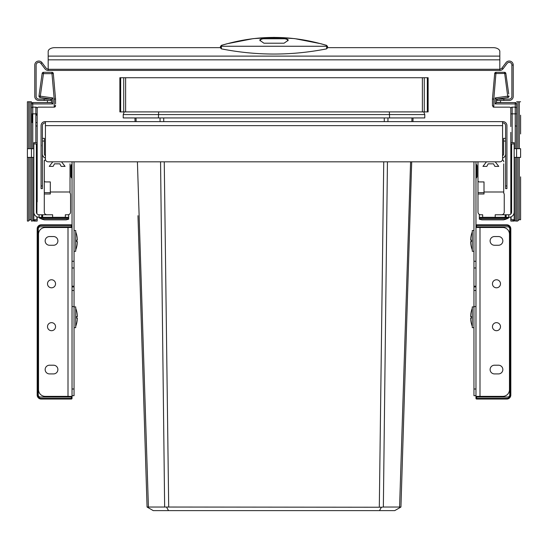 <?xml version="1.0" encoding="UTF-8"?>
<svg xmlns="http://www.w3.org/2000/svg" width="548" height="548" viewBox="0 0 548 548"><rect width="100%" height="100%" fill="white"/><g stroke="black" fill="none" stroke-linecap="round" stroke-linejoin="round"><path stroke-width="0.82" d="M41.073 185.95L42.408 185.95L42.408 188.635L41.073 188.635L41.073 125.643A4.021 4.021 0 0 1 45.094 121.622L502.906 121.622A4.021 4.021 0 0 1 506.927 125.643L506.927 188.635L505.592 188.635L506.927 188.635M502.571 122.964L502.906 122.964A2.678 2.678 0 0 1 505.592 125.643L505.592 188.635M42.408 185.95L42.408 125.643A2.678 2.678 0 0 1 45.094 122.964L45.429 122.964M45.429 121.622L45.429 159.146A2.678 2.678 0 0 0 48.108 161.824L499.892 161.824A2.678 2.678 0 0 0 502.571 159.146L502.571 121.622M477.041 166.119L477.041 176.305A2.281 2.281 0 0 1 476.212 178.059A2.281 2.281 0 0 0 477.041 176.305L477.041 166.119A2.281 2.281 0 0 0 476.212 164.359A2.281 2.281 180 0 1 477.041 166.119A2.281 2.281 0 0 0 476.212 164.359A2.281 2.281 180 0 1 477.041 166.119L477.041 176.305A2.281 2.281 0 0 1 476.212 178.059A0.671 0.671 0 0 0 475.972 178.579L475.972 178.579A0.671 0.671 0 0 1 476.212 178.059A2.281 2.281 0 0 0 477.041 176.305L477.041 166.119M475.972 163.845A0.671 0.671 180 0 0 476.212 164.359L476.212 178.052M502.571 155.879A2.678 2.678 0 0 0 503.578 153.789L503.578 138.377L505.592 138.377L505.592 141.055L503.578 141.055M505.592 141.055L505.592 153.789A4.692 4.692 0 0 1 502.571 158.167M473.958 395.697L475.972 395.697L475.972 286.2L473.958 286.2L473.958 395.697L475.972 395.697L475.972 398.375L475.972 397.033L475.972 398.375L476.644 398.375L476.644 399.047L506.797 399.047L476.644 399.047A0.671 0.671 0 0 1 475.972 398.375M473.958 161.824L473.958 286.2L475.972 286.2L475.972 267.972L473.958 267.972L475.972 267.972L475.972 161.824M473.958 290.488L475.972 290.488M41.073 146.912L41.237 145.049M72.028 163.845A0.671 0.671 0 0 1 71.788 164.359L71.788 164.366A2.281 2.281 0 0 0 70.959 166.119L70.959 176.305A2.281 2.281 0 0 0 71.788 178.059A2.281 2.281 -0 0 1 70.959 176.305A2.281 2.281 0 0 0 71.788 178.059A0.671 0.671 0 0 1 72.028 178.579A0.671 0.671 -0 0 0 71.788 178.059A2.281 2.281 -0 0 1 70.959 176.305L70.959 166.119A2.281 2.281 0 0 1 71.788 164.359A0.671 0.671 0 0 0 72.028 163.845A0.671 0.671 180 0 1 71.788 164.359A2.281 2.281 0 0 0 70.959 166.119L70.959 166.119A2.281 2.281 0 0 1 71.788 164.359L71.788 178.059A0.671 0.671 0 0 1 72.028 178.579M45.429 155.879A2.678 2.678 0 0 1 44.422 153.789L44.422 138.377L42.408 138.377M45.429 158.167A4.692 4.692 0 0 1 42.408 153.789M72.028 395.697L74.042 395.697L74.042 161.824M72.028 227.495L72.028 396.368L68.007 396.368L68.007 227.495L72.028 227.495L72.028 226.831L40.264 226.831A2.007 2.007 0 0 0 38.257 228.838L38.257 395.026A2.007 2.007 0 0 0 40.264 397.033L72.028 397.033L72.028 398.375A0.671 0.671 0 0 1 71.356 399.047L41.203 399.047A4.021 4.021 0 0 1 37.182 395.026L37.182 228.838A4.021 4.021 0 0 1 41.203 224.817L71.356 224.817A0.671 0.671 0 0 1 72.028 225.488L72.028 161.824M74.042 267.972L72.028 267.972M72.028 286.2L74.042 286.2M72.028 290.488L74.042 290.488M479.993 227.495L502.776 227.495A6.699 6.699 0 0 1 509.476 234.202L509.476 389.662A6.699 6.699 0 0 1 502.776 396.368L475.972 396.368L475.972 227.495L479.993 227.495L479.993 396.368M498.488 236.544L494.467 236.544A4.357 4.357 0 0 0 490.111 240.901A4.357 4.357 0 0 0 494.467 245.257L498.488 245.257A4.357 4.357 0 0 0 502.845 240.901A4.357 4.357 0 0 0 498.488 236.544M498.488 365.208L494.467 365.208A4.357 4.357 0 0 0 490.111 369.564A4.357 4.357 0 0 0 494.467 373.914L498.488 373.914A4.357 4.357 0 0 0 502.845 369.564A4.357 4.357 0 0 0 498.488 365.208M492.453 326.677A4.021 4.021 0 0 0 496.474 330.697A4.021 4.021 0 0 0 500.495 326.677A4.021 4.021 0 0 0 496.474 322.656A4.021 4.021 0 0 0 492.453 326.677M492.453 283.789A4.021 4.021 0 0 0 496.474 287.81A4.021 4.021 0 0 0 500.495 283.789A4.021 4.021 0 0 0 496.474 279.768A4.021 4.021 0 0 0 492.453 283.789M475.972 396.368L475.972 395.697M68.007 396.368L45.224 396.368A6.699 6.699 0 0 1 38.524 389.662L38.524 234.202A6.699 6.699 0 0 1 45.224 227.495L68.007 227.495M49.512 236.544L53.533 236.544A4.357 4.357 0 0 1 57.889 240.901A4.357 4.357 0 0 1 53.533 245.257L49.512 245.257A4.357 4.357 0 0 1 45.155 240.901A4.357 4.357 0 0 1 49.512 236.544M49.512 365.208L53.533 365.208A4.357 4.357 0 0 1 57.889 369.564A4.357 4.357 0 0 1 53.533 373.914L49.512 373.914A4.357 4.357 0 0 1 45.155 369.564A4.357 4.357 0 0 1 49.512 365.208M47.505 326.677A4.021 4.021 0 0 0 51.526 330.697A4.021 4.021 0 0 0 55.547 326.677A4.021 4.021 0 0 0 51.526 322.656A4.021 4.021 0 0 0 47.505 326.677M47.505 283.789A4.021 4.021 0 0 0 51.526 287.81A4.021 4.021 0 0 0 55.547 283.789A4.021 4.021 0 0 0 51.526 279.768A4.021 4.021 0 0 0 47.505 283.789M52.786 161.824L49.245 166.387L53.135 166.387L54.471 163.838L59.835 163.838L61.171 166.387L65.061 166.387L61.52 161.824M44.285 194.663A0.671 0.671 0 0 1 44.957 193.992L50.32 193.992L50.32 181.929L45.628 181.929A1.343 1.343 0 0 1 44.285 180.593L44.285 212.083A2.678 2.678 0 0 0 46.97 214.768M50.32 192.649L44.285 192.649M44.285 180.593L44.285 161.824A2.678 2.678 0 0 1 45.463 159.605M44.285 173.223L44.285 169.202M44.648 160.489L44.285 160.489L44.285 161.824M70.021 163.838L70.021 193.054A2.678 2.678 0 0 1 70.555 194.663L70.555 212.083A2.678 2.678 0 0 1 67.877 214.768L65.328 214.768L65.328 217.309L68.678 217.309L68.678 214.768L67.877 214.768M41.874 218.789L41.874 219.2L44.45 219.858L66.103 219.858L68.678 219.2L68.678 218.789L41.456 218.789A2.678 2.678 0 0 1 39.059 217.316L41.456 217.803L39.059 217.309L65.328 217.309M68.678 218.789L68.678 217.309M52.642 217.309L52.642 214.768L39.059 214.768A2.678 2.678 0 0 1 36.38 212.083L36.38 143.925M39.059 214.768L39.059 217.316A5.227 5.227 0 0 1 33.832 212.083M70.021 191.985L50.32 191.985M486.48 161.824L482.939 166.387L486.83 166.387L488.165 163.838L493.529 163.838L494.865 166.387L498.755 166.387L495.214 161.824M484.014 192.649L477.979 192.649L477.979 194.663A0.671 0.671 0 0 1 478.651 193.992L484.014 193.992L484.014 191.985L503.715 191.985L503.715 193.054A2.678 2.678 0 0 1 504.249 194.663L504.249 212.083A2.678 2.678 0 0 1 501.571 214.768M511.62 143.925L511.62 212.083A2.678 2.678 0 0 1 508.941 214.768L506.01 214.768L506.01 217.309L482.672 217.309L482.672 214.768L480.665 214.768A2.678 2.678 0 0 1 477.979 212.083L477.979 194.663M480.665 214.768L479.322 214.768L479.322 217.309L482.672 217.309M506.01 214.768L495.2 214.768L495.2 217.309M479.322 217.309L479.322 219.2L481.898 219.858L503.55 219.858L506.126 219.2L506.126 218.789M514.168 212.083A5.227 5.227 0 0 1 508.941 217.309A2.678 2.678 0 0 1 506.544 218.789L479.322 218.789M506.01 217.309L508.941 217.309L506.544 217.803L508.681 217.631M508.941 217.316A2.678 2.678 0 0 1 506.544 218.789A2.678 2.678 0 0 0 508.941 217.316L508.941 217.309A2.678 2.678 0 0 1 506.544 218.789L506.544 217.803L479.322 217.803M508.941 214.768A2.678 2.678 0 0 0 510.818 214.001L510.818 135.294L511.085 213.693M477.979 168.531L477.979 161.824L477.979 168.531M477.979 173.223L477.979 169.202M484.014 191.985L484.014 181.929L479.322 181.929A1.343 1.343 0 0 1 477.979 180.593L477.979 192.649M477.979 180.593L477.979 161.824M503.715 163.838L503.715 191.985M502.537 159.605A2.678 2.678 0 0 1 503.715 161.824M220.392 47.649L54.875 47.649A6.699 3.843 180 0 0 48.176 51.498L48.176 70.425A4.021 4.021 0 0 1 44.957 68.815L40.936 63.458A2.678 2.678 0 0 0 36.113 65.061L36.113 96.427A2.678 2.678 0 0 0 38.792 99.106L50.854 99.106L50.854 100.448L44.155 100.448L44.155 99.106M503.845 99.106L503.845 100.448L497.146 100.448L497.146 99.106L509.208 99.106A2.678 2.678 0 0 0 511.887 96.427L511.887 65.061A2.678 2.678 0 0 0 507.064 63.458L503.043 68.815A4.021 4.021 0 0 1 499.824 70.425L499.824 51.498A6.699 3.843 180 0 0 493.125 47.649L327.608 47.649M503.845 100.448L509.208 100.448A4.021 4.021 0 0 0 513.229 96.427L513.229 65.061L511.887 65.061M499.824 69.082A2.678 2.678 0 0 0 501.968 68.014L505.989 62.65A4.021 4.021 0 0 1 513.229 65.061M499.824 70.425L48.176 70.425M44.155 100.448L38.792 100.448A4.021 4.021 0 0 1 34.771 96.427L34.771 65.061A4.021 4.021 0 0 1 42.011 62.65L46.032 68.014A2.678 2.678 0 0 0 48.176 69.082M326.622 48.861L326.683 46.258L221.317 46.258L220.392 47.601L220.392 46.683L220.392 47.758L221.378 48.861C256.457 55.766 291.543 55.766 326.622 48.861L327.608 47.758L327.608 46.683M327.608 47.066L326.683 46.258L326.629 45.436C291.543 34.764 256.457 34.764 221.371 45.436L221.378 48.861M284.049 38.757L284.049 37.887L288.07 39.634L288.07 40.401L284.049 43.21L263.951 43.21L259.93 40.401L259.93 39.634L263.951 37.887L263.951 38.757L284.049 38.757A4.021 2.308 180 0 1 288.036 40.751M284.049 37.887L263.951 37.887M259.964 40.751A4.021 2.308 180 0 1 263.951 38.757M516.579 146.015L516.579 221.063L516.579 148.693L514.168 148.693L514.168 219.727L510.818 219.727L510.818 221.063L514.366 221.063L512.154 219.727M506.16 75.651L505.852 73.453L494.686 73.528L492.453 99.024L494.686 73.528A1.343 1.343 0 0 1 496.022 72.302L504.53 72.302A1.343 1.343 0 0 1 505.852 73.453L508.743 93.996M496.474 99.106L507.88 97.503A1.343 1.343 0 0 0 509.024 95.989A1.343 1.343 0 0 1 507.88 97.503L496.474 99.106L496.474 102.592L495.139 103.928L495.139 97.941L496.474 99.106L496.474 102.592L515.236 102.592A1.343 1.343 0 0 1 516.579 103.928L516.579 148.693L520.6 148.693L520.6 157.406L516.579 157.406L516.579 160.084L516.579 157.406L514.168 157.406M505.852 73.453A1.343 1.343 0 0 0 504.53 72.302A1.343 1.343 0 0 1 505.852 73.453A1.343 1.343 0 0 0 504.53 72.302L507.695 96.174L495.139 97.941M510.818 126.581L510.818 108.49A1.343 1.343 180 0 1 512.154 107.148A1.343 1.343 0 0 0 510.818 108.49A1.343 1.343 0 0 0 509.476 107.148L493.796 107.148A1.343 1.343 0 0 1 493.577 107.127M510.818 143.747L510.818 155.995M510.818 195.314L510.818 159.626M510.818 199.184L510.818 214.001M510.818 216.967L510.818 219.727L510.818 216.967M510.818 135.294L510.818 132.342M516.572 108.353L516.579 113.847L515.236 113.847L515.236 107.148L512.154 107.148L512.154 113.847L510.818 113.847L510.818 125.91M510.818 154.495L510.818 158.365L510.818 154.495M510.818 204.979L510.818 179.045L510.818 204.979M510.818 119.211L510.818 120.546L510.818 119.211M516.579 219.727L516.579 200.294M516.579 191.581L516.579 160.084M515.236 107.148A1.343 1.343 0 0 1 516.579 108.49A1.343 1.343 0 0 0 515.236 107.148L515.236 103.928L516.579 103.928A1.343 1.343 0 0 0 515.236 102.592A1.343 1.343 0 0 1 516.579 103.928A1.343 1.343 0 0 0 515.236 102.592L515.236 103.928L495.139 103.928M500.632 102.592L500.495 100.448M497.146 99.243L496.474 99.243M516.237 107.593L516.565 108.319M493.796 99.085L492.453 99.024L492.453 105.805L492.453 99.024L492.453 105.805L493.796 107.148L493.796 99.085L496.022 72.302M493.522 107.12A1.343 1.343 0 0 1 493.138 106.97M510.818 108.49A1.343 1.343 -90 0 0 509.476 107.148M492.453 105.271A0.671 0.671 0 0 0 493.125 105.942A0.671 0.671 0 0 1 492.453 105.271L492.453 103.928M514.168 148.693L514.168 142.665L510.818 142.665M514.168 143.925L511.085 143.925M514.168 219.727L515.51 221.063L517.655 221.063L518.99 219.727L520.6 219.727L520.6 206.322M27.4 157.406L27.4 148.693L30.078 148.693L30.078 101.784L31.421 101.784L31.421 157.406L27.4 157.406L27.4 221.063L28.475 221.063L29.811 219.727L31.421 219.727L31.421 113.847L32.764 113.847L32.764 148.693L33.832 148.693L33.832 142.665L37.182 142.665L37.182 158.365M35.846 219.727L33.634 221.063L37.182 221.063L37.182 216.967L37.182 219.727L33.832 219.727L32.49 221.063L31.421 221.063L31.421 157.406L33.832 157.406L33.832 148.693M43.47 72.302L51.978 72.302L43.47 72.302L43.47 73.644L42.148 73.453A1.343 1.343 0 0 1 43.47 72.302A1.343 1.343 0 0 0 42.148 73.453L38.977 95.989L40.305 96.174L40.12 97.503A1.343 1.343 0 0 1 38.977 95.989A1.343 1.343 0 0 0 40.12 97.503L51.526 99.106L52.861 97.941L40.305 96.174L43.47 73.644L51.978 73.644L51.978 72.302A1.343 1.343 0 0 1 53.314 73.528L55.547 99.024L53.314 73.528A1.343 1.343 0 0 0 51.978 72.302M53.314 73.528L51.978 73.644L54.204 99.085L55.547 99.024L55.547 103.928M55.547 105.271A0.671 0.671 0 0 1 54.875 105.942A0.671 0.671 0 0 0 55.547 105.271L55.519 106.065A1.343 1.343 0 0 1 55.506 106.12M55.095 106.812A1.343 1.343 0 0 1 54.732 107.038M54.478 107.12L54.423 107.127A1.343 1.343 0 0 1 54.204 107.148L54.204 99.085M37.182 157.851L37.182 195.314M37.182 159.626L37.182 176.271M35.846 142.665L35.846 113.847L37.182 113.847L37.182 143.747L37.182 108.49A1.343 1.343 0 0 1 38.524 107.148L54.204 107.148L55.547 105.805M37.182 201.876L37.182 183.244L37.182 201.876M33.832 219.727L33.832 157.406M30.078 148.693L32.764 148.693M31.428 108.353L31.421 108.49A1.343 1.343 180 0 1 32.764 107.148L35.846 107.148A1.343 1.343 180 0 1 37.182 108.49A1.343 1.343 180 0 0 35.846 107.148L35.846 113.847L32.764 113.847L32.764 103.928L31.421 103.928A1.343 1.343 0 0 1 32.764 102.592L51.526 102.592L51.526 99.106M31.763 107.593L31.435 108.319M51.526 102.455L47.368 102.592L47.505 100.448M50.854 99.243L51.526 99.243M55.389 106.428L55.067 106.833M51.526 102.592L52.861 103.928L32.764 103.928L32.764 102.592M36.915 213.693L37.182 143.747M36.915 143.925L33.832 143.925M476.644 397.033L507.736 397.033A2.007 2.007 0 0 0 509.743 395.026L509.743 228.838A2.007 2.007 0 0 0 507.736 226.831L475.972 226.831L475.972 225.488A0.671 0.671 0 0 1 476.644 224.817L506.797 224.817A4.021 4.021 0 0 1 510.818 228.838L510.818 395.026A4.021 4.021 0 0 1 506.797 399.047L506.797 398.375L476.644 398.375L476.644 397.033L475.972 397.033M506.797 398.375A3.35 3.35 0 0 0 510.147 395.026L510.147 228.838L510.818 228.838A4.021 4.021 0 0 0 506.797 224.817A4.021 4.021 0 0 1 510.818 228.838A4.021 4.021 0 0 0 506.797 224.817L476.644 224.817A0.671 0.671 0 0 0 475.972 225.488A0.671 0.671 0 0 1 476.644 224.817L476.644 226.831M478.651 397.033L478.651 396.368M478.651 227.495L478.651 226.831M69.349 226.831L69.349 227.495M69.349 396.368L69.349 397.033M71.356 226.831L71.356 225.488L72.028 225.488L72.028 226.831M72.028 397.033L72.028 396.368M74.042 327.677L75.713 327.677L75.713 306.907L74.042 306.907M75.713 308.243A25.263 25.263 0 0 1 77.117 313.607L77.11 313.607A25.256 25.256 0 0 1 77.371 316.621L76.069 316.621A23.948 23.948 0 0 1 76.069 317.963L77.371 317.963A25.256 25.256 0 0 1 77.11 320.977L77.11 320.977M75.713 326.341A25.263 25.263 0 0 0 77.117 320.977M76.069 317.963A23.948 23.948 0 0 0 76.069 316.621M77.371 317.963L76.049 317.963M74.042 251.285L75.713 251.285L75.713 230.516L74.042 230.516M75.713 231.852A25.263 25.263 0 0 1 77.117 237.216L77.11 237.216A25.256 25.256 0 0 1 77.371 240.23L76.069 240.23A23.948 23.948 0 0 1 76.069 241.572L77.371 241.572A25.256 25.256 0 0 1 77.11 244.586L77.11 244.586M75.713 249.95A25.263 25.263 0 0 0 77.117 244.586M76.069 241.572A23.948 23.948 0 0 0 76.069 240.23M77.371 241.572L76.049 241.572M473.958 306.907L472.287 306.907L472.287 327.677L473.958 327.677M472.287 326.341A25.263 25.263 0 0 1 470.883 320.977L470.89 320.977A25.256 25.256 0 0 1 470.629 317.963L471.931 317.963A23.948 23.948 0 0 1 471.931 316.621L470.629 316.621A25.256 25.256 0 0 1 470.89 313.607L470.89 313.607M472.287 308.243A25.263 25.263 0 0 0 470.883 313.607M471.931 316.621A23.948 23.948 0 0 0 471.931 317.963M470.629 316.621L471.951 316.621M473.958 230.516L472.287 230.516L472.287 251.285L473.958 251.285M472.287 249.95A25.263 25.263 0 0 1 470.883 244.586L470.89 244.586A25.256 25.256 0 0 1 470.629 241.572L471.931 241.572A23.948 23.948 0 0 1 471.931 240.23L470.629 240.23A25.256 25.256 0 0 1 470.89 237.216L470.89 237.216M472.287 231.852A25.263 25.263 0 0 0 470.883 237.216M471.931 240.23A23.948 23.948 0 0 0 471.931 241.572M470.629 240.23L471.951 240.23M516.579 209.274L516.579 206.322L516.579 209.274M516.579 133.952L516.579 112.237L516.579 133.952M520.6 176.84L520.6 219.727M520.6 115.19L520.6 133.952M520.6 191.581L520.6 200.294M520.6 101.784L516.579 101.784M27.4 148.693L27.4 101.784L28.743 101.784L28.743 148.693M30.078 101.784L28.743 101.784M389.34 111.902L389.601 117.936L424.775 117.936L424.775 114.566L423.81 111.902M124.191 111.902L123.225 114.566L123.225 117.936L389.601 117.936M387.443 161.824L383.353 507.037L381.401 507.236L379.476 510.62L153.262 510.62L147.398 507.236L148.412 507.037L147.063 507.037L137.98 215.693M422.371 77.727L428.125 77.727L428.125 111.902L119.875 111.902L119.875 77.727L422.371 77.727L422.371 111.902M428.125 77.727L428.125 111.902M119.875 77.727L119.875 111.902M134.931 117.936L135.048 121.622L134.931 117.936M136.02 117.936L136.137 121.622M137.411 161.824L148.412 507.037L164.647 507.037L160.557 161.824M160.03 117.936L160.078 121.622M381.401 507.236L164.647 507.037M387.97 117.936L387.922 121.622M410.589 161.824L399.588 507.037L383.353 507.037M411.98 117.936L411.863 121.622M411.699 161.824L400.937 507.037L399.588 507.037M413.069 117.936L412.952 121.622M404.499 392.854L400.937 507.037M166.599 507.236L168.524 510.62M400.602 507.236L394.738 510.62L379.476 510.62M158.66 111.902L158.399 117.936M502.571 125.643L45.429 125.643M505.592 185.95L506.927 185.95M473.958 286.912L475.972 286.912M473.958 261.273L475.972 261.273M473.958 388.998L475.972 388.998M475.972 306.572L473.958 306.572M44.422 141.055L42.408 141.055M72.028 261.273L74.042 261.273M72.028 286.912L74.042 286.912M74.042 306.572L72.028 306.572M72.028 388.998L74.042 388.998M41.456 218.789L41.456 217.803L68.678 217.803M41.717 214.768L41.717 217.309M41.833 217.309L41.833 214.768M42.655 217.309L42.655 214.768M505.188 217.309L505.188 214.768M506.126 217.309L506.126 214.768M508.777 214.768L508.777 217.309M499.824 59.842L48.176 59.842M501.968 68.014L503.043 68.815M48.176 69.281L499.824 69.281M42.011 62.65L40.936 63.458M48.176 56.108L499.824 56.108M509.024 95.989A1.343 1.343 0 0 1 507.88 97.503A1.343 1.343 0 0 0 509.024 95.989L507.695 96.174L507.88 97.503M496.474 102.455L500.495 102.455M515.236 148.693L515.236 113.847L512.154 113.847L512.154 142.665M511.085 216.85L511.085 219.727M515.236 220.796L515.236 157.406M36.511 115.19L36.511 113.847L36.511 115.19M32.764 157.406L32.764 220.796M32.764 103.257L32.764 102.901M32.092 122.56L32.092 113.847M52.861 97.941L52.861 103.928M37.182 122.56L36.511 122.56M36.915 219.727L36.915 216.85M476.644 224.817A0.671 0.671 0 0 0 475.972 225.488L506.797 225.488A3.35 3.35 0 0 1 510.147 228.838M510.147 395.026L510.818 395.026M506.797 225.488L506.797 224.817M71.356 397.033L71.356 398.375L72.028 398.375A0.671 0.671 0 0 1 71.356 399.047L71.356 398.375L41.203 398.375L41.203 399.047M71.356 224.817L71.356 225.488L41.203 225.488A3.35 3.35 0 0 0 37.853 228.838L37.853 395.026A3.35 3.35 0 0 0 41.203 398.375M37.182 395.026L37.853 395.026M41.203 224.817L41.203 225.488M37.853 228.838L37.182 228.838M517.922 157.406L517.922 220.796M519.257 219.727L519.257 157.406M519.257 148.693L519.257 101.784M517.922 101.784L517.922 148.693M28.743 157.406L28.743 220.796M30.078 219.727L30.078 157.406M123.225 114.566L424.775 114.566M125.629 77.727L125.629 111.902M424.268 77.727L424.268 111.902M427.337 77.727L427.337 111.902M120.663 77.727L120.663 111.902M123.732 77.727L123.732 111.902M163.694 117.936L163.742 121.622M164.256 161.824L168.688 507.037M384.306 117.936L384.258 121.622M383.744 161.824L379.312 507.037M70.959 176.305L70.959 166.119M327.608 46.655L326.649 45.368L320.929 43.744L294.591 38.607L274.048 37.38L253.245 38.627L226.906 43.792L221.351 45.368L220.392 46.655M515.908 125.91L516.579 126.581L515.908 125.91M36.511 125.91L37.161 126.417"/></g></svg>
